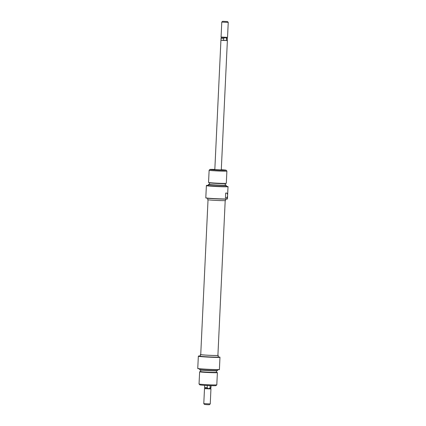 <?xml version="1.0" encoding="UTF-8"?>
<svg xmlns="http://www.w3.org/2000/svg" width="426" height="426" viewBox="0 0 426 426"><rect width="100%" height="100%" fill="white"/><g stroke="black" fill="none" stroke-linecap="round" stroke-linejoin="round"><path stroke-width="0.64" d="M212.462 357.121A10.746 0.405 2.7 0 0 219.869 357.142L219.97 357.318A10.911 0.41 -177.3 0 1 212.505 357.292A10.911 0.41 -177.3 0 1 198.335 356.232A10.911 0.41 -177.3 0 1 198.346 356.216L198.516 356.061A10.746 0.405 2.7 0 0 212.462 357.121M200.332 355.939A10.746 0.405 2.7 0 0 198.516 356.061M200.651 371.472A8.083 0.304 2.7 0 0 200.492 371.499A8.083 0.304 2.7 0 0 210.945 372.313A8.083 0.304 2.7 0 0 216.546 372.255A8.083 0.304 2.7 0 0 216.392 372.212M216.546 372.255L217.34 372.585A8.887 0.335 -177.3 0 1 217.382 372.622A8.887 0.335 -177.3 0 1 211.168 372.649A8.887 0.335 -177.3 0 1 199.624 371.786A8.887 0.335 -177.3 0 1 199.677 371.754L200.492 371.499M217.414 370.716A8.829 0.33 -177.3 0 1 211.243 370.737A8.829 0.33 -177.3 0 1 199.773 369.885L199.725 369.72A8.887 0.335 2.7 0 0 199.725 369.72A8.887 0.335 2.7 0 0 211.269 370.577A8.887 0.335 2.7 0 0 217.478 370.556A8.887 0.335 2.7 0 0 217.484 370.556L217.414 370.716M219.395 369.502L219.353 369.656A10.852 0.41 -177.3 0 1 211.908 369.63A10.852 0.41 -177.3 0 1 197.813 368.581L197.765 368.415A10.911 0.41 2.7 0 0 197.765 368.415A10.911 0.41 2.7 0 0 211.93 369.47A10.911 0.41 2.7 0 0 219.395 369.502L219.97 357.318M215.955 385.61A8.083 0.304 -177.3 0 1 210.316 385.626A8.083 0.304 -177.3 0 1 199.826 384.848L199.054 384.007A8.887 0.335 2.7 0 0 210.593 384.859A8.887 0.335 2.7 0 0 216.802 384.843A8.887 0.335 2.7 0 0 216.807 384.832L215.955 385.61M217.904 355.284A8.93 0.335 -177.3 0 1 218.24 355.39A8.93 0.335 -177.3 0 1 211.994 355.417A8.93 0.335 -177.3 0 1 200.396 354.549A8.93 0.335 -177.3 0 1 200.737 354.475M218.24 355.39L218.16 357.004A8.93 0.335 -177.3 0 1 211.919 357.031A8.93 0.335 -177.3 0 1 200.321 356.163L200.396 354.549M216.456 370.817L216.387 372.281A7.881 0.298 -177.3 0 1 210.881 372.303A7.881 0.298 -177.3 0 1 200.646 371.536L200.715 370.077M199.624 371.786L199.048 383.996A8.887 0.335 2.7 0 0 199.054 384.007M218.171 356.855L219.869 357.142M227.351 40.529L227.175 37.69L224.571 37.674L223.666 38.5L223.575 40.47L227.383 40.529L220.956 40.209M227.17 37.696L227.527 37.366L221.073 37.057L221.781 22.077L228.24 22.381L227.468 21.534L222.628 21.305L227.468 21.534M224.571 37.674L221.403 37.419M211.104 385.647L204.65 385.344M210.625 388.576L208.026 388.565L207.201 387.681L204.581 387.442L204.853 388.31L204.496 388.634L203.788 403.619L210.242 403.928L210.95 388.943L204.496 388.634M210.242 403.928L209.4 404.695L207.707 404.7L204.56 404.466L203.788 403.624M210.95 388.938L210.625 388.581L210.976 387.745L210.055 387.782L209.15 388.608L204.853 388.31M210.055 387.782L210.146 385.818M207.292 385.716L207.201 387.681M223.666 38.5L221.051 38.255L221.398 37.419M227.441 38.558L226.52 38.601L225.695 37.717M226.52 38.601L226.43 40.571M223.575 40.47L220.956 40.225L221.051 38.255M208.032 199.778L200.731 354.565A8.595 0.325 2.7 0 0 200.8 354.608A8.595 0.325 2.7 0 0 209.848 355.316A8.595 0.325 2.7 0 0 217.904 355.375L225.2 200.587M221.28 169.937L214.821 169.628M219.922 199.017A10.746 0.405 -177.3 0 1 205.966 197.989L205.817 197.818A10.911 0.41 2.7 0 0 219.976 198.862A10.911 0.41 2.7 0 0 227.441 198.894L227.33 199.038A10.746 0.405 -177.3 0 1 219.922 199.017M208.42 185.326A10.852 0.41 2.7 0 0 206.45 185.459A10.852 0.41 2.7 0 0 220.54 186.519A10.852 0.41 2.7 0 0 227.985 186.545L228.016 186.716A10.911 0.41 -177.3 0 1 220.551 186.684A10.911 0.41 -177.3 0 1 206.381 185.624L205.806 197.802A10.911 0.41 2.7 0 0 205.817 197.818M226.265 183.313L225.45 183.563A8.083 0.304 -177.3 0 1 219.843 183.558A8.083 0.304 -177.3 0 1 209.39 182.807L208.602 182.477A8.887 0.335 2.7 0 0 220.098 183.302A8.887 0.335 2.7 0 0 226.265 183.313A8.887 0.335 2.7 0 0 226.312 183.281L226.888 171.071A8.887 0.335 -177.3 0 1 220.673 171.098A8.887 0.335 -177.3 0 1 209.129 170.235A8.887 0.335 -177.3 0 1 209.139 170.219L209.981 169.452A8.083 0.304 2.7 0 0 220.471 170.251A8.083 0.304 2.7 0 0 226.115 170.214A8.083 0.304 2.7 0 0 221.291 169.718M209.48 184.245A8.829 0.33 2.7 0 0 208.527 184.346A8.829 0.33 2.7 0 0 219.992 185.209A8.829 0.33 2.7 0 0 226.163 185.177A8.829 0.33 2.7 0 0 225.221 184.99M226.217 185.342A8.887 0.335 -177.3 0 1 226.217 185.347A8.887 0.335 -177.3 0 1 220.002 185.374A8.887 0.335 -177.3 0 1 208.458 184.511A8.887 0.335 -177.3 0 1 208.458 184.506L208.41 185.56A8.887 0.335 2.7 0 0 219.954 186.423A8.887 0.335 2.7 0 0 226.169 186.396L226.163 185.177M226.115 170.214L226.882 171.055A8.887 0.335 -177.3 0 1 226.888 171.071M207.766 198.282L207.702 199.672A8.93 0.335 2.7 0 0 219.299 200.54A8.93 0.335 2.7 0 0 225.54 200.513L225.604 199.123M209.544 182.85L209.475 184.394A7.881 0.298 2.7 0 0 219.709 185.161A7.881 0.298 2.7 0 0 225.216 185.14L225.285 183.59M209.129 170.235L208.554 182.44A8.887 0.335 2.7 0 0 208.602 182.477M227.985 186.545L226.174 186.242M227.569 196.264L226.685 197.909A10.911 0.41 -177.3 0 1 225.445 197.925L225.673 193.09A10.911 0.41 2.7 0 0 226.909 193.069L227.649 194.591A2.423 0.73 -88 0 0 227.569 196.264L227.441 198.894M228.016 186.716L227.649 194.591M214.832 169.415A8.083 0.304 2.7 0 0 209.981 169.452M225.45 197.861L226.685 197.909M198.335 356.232L197.76 368.41M217.521 369.736L217.484 370.556M217.382 372.622L216.807 384.832M199.762 368.9L199.725 369.715M214.816 169.756L220.924 40.225M221.403 37.424L221.078 37.062M222.628 21.305L221.781 22.072M211.067 385.791L210.976 387.745M204.677 385.487L204.581 387.442M227.532 37.366L228.24 22.381M221.275 170.059L227.383 40.529"/></g></svg>
